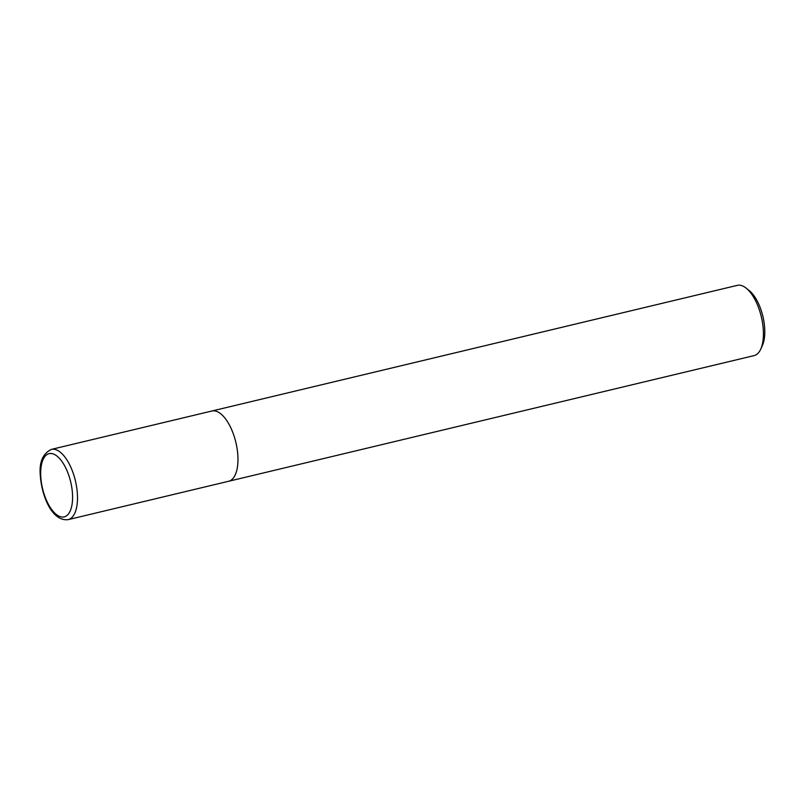 <?xml version="1.0" encoding="UTF-8"?>
<svg xmlns="http://www.w3.org/2000/svg" width="805" height="805" viewBox="0 0 805 805"><rect width="100%" height="100%" fill="white"/><g stroke="black" fill="none" stroke-linecap="round" stroke-linejoin="round"><path stroke-width="1.21" d="M228.54 481.289A36.114 16.06 -103.4 0 0 228.64 481.269A36.114 16.06 -103.4 0 0 237.928 457.079A36.114 16.06 -103.4 0 0 211.846 411.013A36.114 16.06 -103.4 0 0 211.745 411.033M211.846 411.013A36.114 16.06 -103.4 0 1 237.928 457.079A36.114 16.06 -103.4 0 1 228.64 481.269L754.084 355.609A36.114 16.06 -103.4 0 0 760.735 349.129A36.114 16.06 -103.4 0 0 763.371 331.419A36.114 16.06 -103.4 0 0 746.144 288.14A36.114 16.06 -103.4 0 0 737.289 285.362L51.379 449.391A36.114 16.06 -103.4 0 1 77.461 495.447A36.114 16.06 -103.4 0 1 68.173 519.638L68.173 519.638C52.033 521.7 41.558 496.101 40.25 474.809C39.193 462.01 42.907 453.537 51.379 449.391M760.735 349.129L762.375 345.506A32.502 14.45 -103.4 0 0 764.75 329.577A32.502 14.45 -103.4 0 0 749.244 290.625L746.144 288.14M40.713 475.423A32.502 14.45 -103.4 0 0 57.789 515.502A32.502 14.45 -103.4 0 0 72.551 495.105A32.502 14.45 -103.4 0 0 55.475 455.036A32.502 14.45 -103.4 0 0 40.713 475.423M228.64 481.269L68.173 519.638"/></g></svg>
